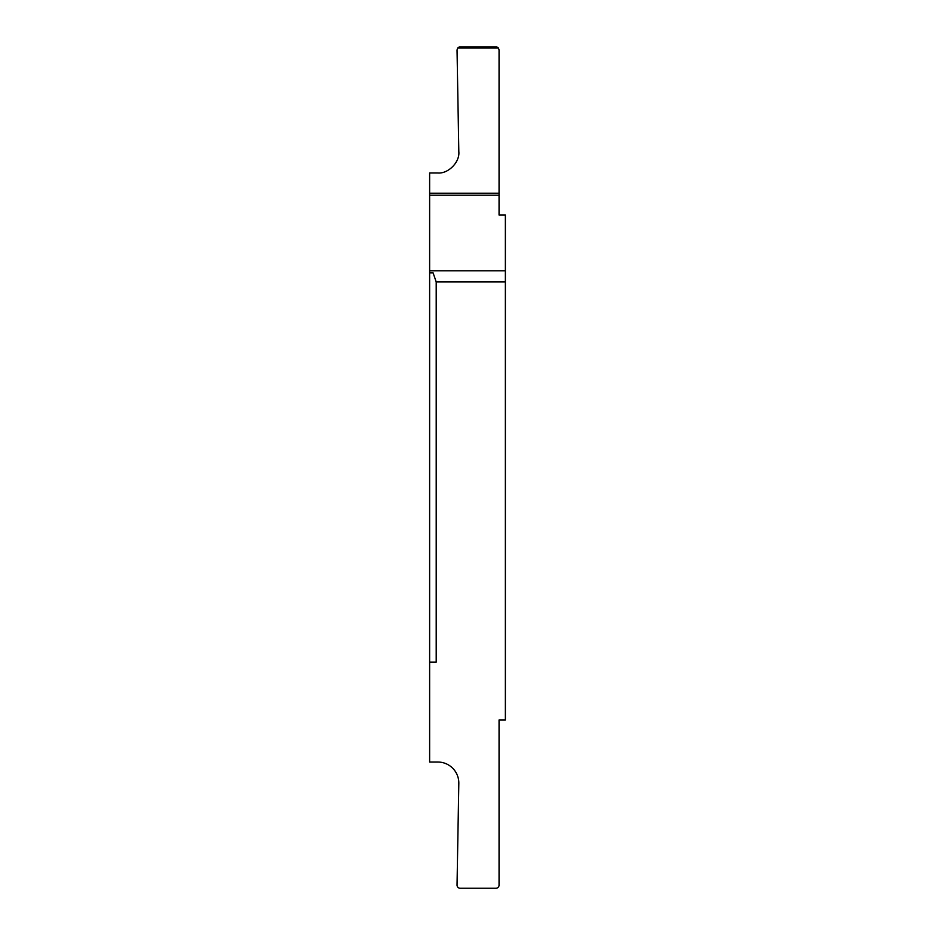 <?xml version="1.0" encoding="UTF-8"?>
<svg xmlns="http://www.w3.org/2000/svg" width="935" height="935" viewBox="0 0 935 935"><rect width="100%" height="100%" fill="white"/><g stroke="black" fill="none" stroke-linecap="round" stroke-linejoin="round"><path stroke-width="1.4" d="M496.66 46.843L459.436 46.843L496.66 46.843L498.367 47.942L499.056 49.906L499.056 215.05L505.367 215.05L505.367 281.926L436.201 281.926L433.104 272.903L429.632 272.903L429.632 662.097L436.201 662.097L436.201 281.926M429.632 662.097L429.632 762.025L437.779 762.025A21.037 21.037 0 0 1 458.816 783.425L457.04 885.036A3.156 3.156 0 0 0 460.195 888.25L495.901 888.25A3.156 3.156 0 0 0 499.056 885.094L499.056 719.95L505.367 719.95L505.367 281.926M429.632 272.903L429.632 270.776L505.367 270.776M499.056 195.228L429.632 195.228L429.632 270.776M429.632 195.228L429.632 193.206L499.056 193.206M459.436 46.843L457.729 47.942L457.04 49.964L458.816 151.575C459.973 162.071 448.297 173.957 437.779 172.975L429.632 172.975L429.632 193.206M498.367 47.942L457.729 47.942"/></g></svg>

